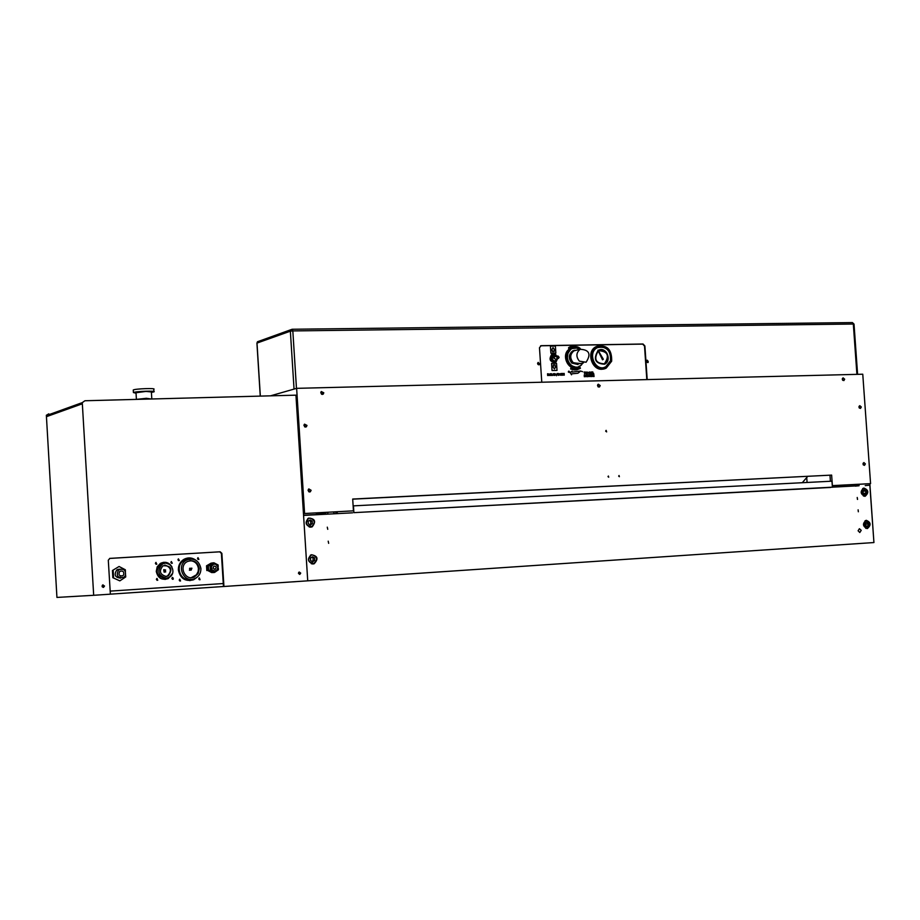 <?xml version="1.0" encoding="UTF-8"?>
<svg xmlns="http://www.w3.org/2000/svg" width="920" height="920" viewBox="0 0 920 920"><rect width="100%" height="100%" fill="white"/><g stroke="black" fill="none" stroke-linecap="round" stroke-linejoin="round"><path stroke-width="1.38" d="M807.702 476.41L802.286 482.712M327.209 514.165L328.256 512.267M333.316 512.003L334.57 513.774M335.581 511.888L336.375 513.682M325.427 514.257L326.025 512.394M537.579 363.584L538.154 362.422L539.258 364.711L537.579 363.584M538.832 364.837L538.234 362.376M646.599 361.341L647.22 360.168L648.14 362.468L646.599 361.341M648.14 362.468L647.22 360.168M646.817 379.603L644.518 346.058L642.654 344.103L540.603 345.793M541.776 382.225L539.476 347.748L541.155 345.678L643.034 344.011L644.897 345.966L647.197 379.592M46.356 415.23L56.936 597.425L93.679 595.297L82.271 402.626L84.916 400.752L295.941 395.163L307.728 580.83L223.456 586.523L221.386 553.391L219.696 551.827L109.595 558.44M93.679 595.297L110.365 594.17L108.295 560.199L109.859 558.394L220.179 551.781L221.869 553.346L223.939 586.488M104.546 586.017L103.5 587.362L102.062 586.316L102.568 585.062L104.546 586.017M300.725 573.114L299.655 574.413L298.425 573.275L299.23 572.021L300.725 573.114M299.909 574.367L300.196 573.16L299.23 572.021M103.166 587.374L104.132 586.051L103.005 584.855M46.448 415.23L48.771 413.839M303.462 513.567L353.441 510.841L303.462 513.578M352.693 499.157L831.634 475.099L832.381 485.633L870.573 483.632L862.764 374.21L296.631 388.343L304.577 513.417M296.631 388.343L270.503 395.841M123.717 574.747L122.866 575.747C119.128 576.253 118.116 574.793 119.807 571.343C122.808 570.423 124.108 571.561 123.717 574.747M117.265 569.653L117.84 569.894M119.163 569.48L118.185 569.261M125.396 575.609L123.889 577.357C117.53 578.208 115.793 575.69 118.645 569.825C123.809 568.192 126.063 570.124 125.396 575.609M120.761 578.105C115.126 577.634 113.792 574.931 116.748 569.997L120.002 569.112M112.447 570.492L119.082 566.501L112.447 570.492L112.826 577.679L119.841 580.865L112.826 577.679M113.183 570.423L113.562 577.622M119.841 580.865L125.718 576.943L125.614 575.092M125.43 571.492L125.338 569.767L119.082 566.501M189.842 580.658L195.891 578.059M194.361 559.509L187.979 557.968M190.681 579.312C180.216 581.911 174.466 565.202 184.172 560.372L189.025 559.153M189.773 568.457L190.175 570.193L189.382 570.17L190.244 569.606L189.543 568.537M189.704 568.238L189.83 570.262M190.693 568.445L191.866 568.146L191.176 570.135L191.659 568.387L190.693 568.445M190.681 568.215L191.889 568.433M191.716 568.445L191.004 570.147M191.302 577.645L196.443 574.816L198.133 571.596L198.433 568.686C197.65 563.649 194.81 560.981 189.911 560.694M199.306 568.606L198.145 573.551L194.476 576.92C185.368 581.601 178.1 566.156 187.266 561.591C193.683 559.475 197.696 561.809 199.306 568.606M200.916 568.502C200.962 573.102 199.019 576.426 195.063 578.484C184.207 583.97 175.57 565.65 186.449 560.142C194.143 557.554 198.961 560.337 200.916 568.502M186.944 559.889L185.771 559.659M188.692 559.233L187.577 559.233M178.411 560.556L178.261 559.003M179.642 580.899L179.538 579.347M197.938 559.337L197.8 557.83M199.18 579.6L199.077 578.082M164.956 579.45L167.831 578.599L170.625 576.265M169.602 564.431L163.541 562.304M164.599 578.278C156.4 575.851 155.02 571.251 160.471 564.489L164.289 563.466M172.638 579.301L173.282 578.3L172.603 579.301M165.589 569.963L163.806 570.63L163.748 569.675L165.6 570.159M163.748 569.675L165.232 569.928M165.554 571.952L164.921 571.159L164.99 571.941L164.036 572.033L163.967 571.159L165.462 571.067L165.554 571.952M164.657 570.906L165.715 571.941M164.496 571.918L164.737 571.17L164.439 571.918M164.921 571.159L164.496 572.183M164.542 571.182L164.404 571.929M165.818 576.483L167.509 575.92C172.04 570.917 171.155 567.295 164.875 565.064M166.175 576.472C159.804 574.563 158.746 570.998 163.012 565.754C171.212 565.501 172.994 568.87 168.348 575.851L166.175 576.472M166.278 578.151C158.056 575.713 156.688 571.113 162.138 564.328C170.2 559.026 177.709 573.252 169.038 577.38L166.278 578.151M155.963 564.224L155.802 562.522L156.837 564.167L155.399 563.385L155.848 562.499M156.216 564.305L156.032 562.407M172.362 579.209L172.27 577.53M156.906 580.232L156.814 578.519M160.471 564.489L162.138 564.328L161.242 564.087M171.407 563.259L171.246 561.591M173.282 578.3L172.5 577.415M157.607 580.025L157.032 578.415M214.728 569.261L213.072 567.996L213.958 566.064C216.28 566.214 216.717 567.226 215.268 569.123L214.728 569.261M214.659 571.642L214.521 571.653C209.933 570.135 209.3 567.559 212.623 563.96L214.015 563.592M218.304 568.088L218.408 569.779L214.567 572.435L212.784 572.573L208.644 570.434L208.345 565.616L212.186 562.971L213.969 562.81L218.109 564.96L218.212 566.628M208.644 570.434L210.415 570.285L210.117 565.466L213.969 562.81M208.345 565.616L210.117 565.466M214.567 572.435L210.415 570.285M207.702 570.492L211.807 572.62L207.702 570.492L207.414 565.719L211.669 563.327M206.827 570.561L206.528 565.8L207.414 565.719M206.528 565.8L211.22 563.086M208.414 566.593L208.587 569.503M171.856 578.404L172.385 577.461L173.202 579.221L171.856 578.404M170.867 562.442L171.339 561.534L172.281 563.235L170.867 562.442M156.377 579.404L156.883 578.473L157.768 580.221L156.377 579.404M172.546 573.344L168.28 578.565C161.839 580.531 157.837 578.139 156.262 571.377L157.193 566.835L160.287 563.466C165.14 561.177 169.038 562.327 171.971 566.938M179.227 580.14L179.768 579.186L180.55 580.968L179.227 580.14M177.962 559.785L178.434 558.877L179.365 560.579L177.962 559.785M197.512 558.589L198.018 557.669L198.881 559.394L197.512 558.589M198.777 578.864L199.341 577.898L200.065 579.692L198.777 578.864M197.409 576.978L193.648 579.749C185.38 581.9 180.285 578.634 178.365 569.974C178.273 565.271 180.159 561.706 184.023 559.279C188.22 557.163 192.222 557.509 196.029 560.314M102.338 586.925L102.281 585.384L103.316 586.891L102.338 586.925M298.69 572.401L299.195 574.08M552.046 370.518L551.574 363.411L556.531 363.308L557.014 370.403L552.046 370.518L557.014 370.403L556.531 363.308L551.574 363.411L552.046 370.518M550.413 346.161L555.381 346.081L555.852 353.176L550.896 353.257L550.413 346.161L550.896 353.257L555.852 353.176L555.381 346.081L550.413 346.161M557.669 358.593L555.599 362.308C549.895 362.077 548.63 359.409 551.781 354.292L555.737 354.614L552.632 353.959M539.35 363.664L538.752 364.837L539.338 363.664L538.165 362.411L539.35 363.664M648.22 361.422L647.668 362.56L648.22 361.422L647.151 360.203L648.22 361.422M576.644 367.781L578.45 367.115C568.572 372.761 559.854 353.82 570.032 348.772L576.069 348.116M561.165 373.462L561.579 374.923L562.005 373.451L562.419 374.923L562.844 373.428L562.568 375.21L561.913 373.75L561.464 375.233L560.947 373.474L561.579 374.923L562.005 373.451L562.419 374.923L562.844 373.428L562.568 375.21L561.913 373.75L561.694 375.233L561.165 373.462M557.175 373.474L556.531 375.739L557.175 373.474M559.521 374.394L560.671 373.681L560.763 375.049L559.521 374.394L560.671 373.681L560.556 375.233L559.521 374.394M554.691 373.612L555.726 374.129L555.024 375.383L554.691 373.612L555.726 374.129L554.817 375.394L554.691 373.612M558.072 373.531L559.015 373.658L558.992 375.222L558.198 375.314L558.072 373.531L559.003 373.658L559.107 375.153L558.198 375.314L558.072 373.531M552.529 375.233L551.632 375.463L551.517 373.692L552.552 375.44L551.632 375.463L551.517 373.692L551.827 375.245L552.529 375.233M554.219 375.096L554.392 373.623L553.943 375.452L553.253 373.647L553.932 375.245L554.392 373.623L553.943 375.452L553.253 373.647L554.219 375.096M593.285 375.659L594.113 376.498L593.135 376.522L593.02 374.762L593.986 374.739L593.239 374.969L593.986 375.429L593.331 376.315L594.113 376.498L593.135 376.522L593.02 374.762L593.986 374.739L593.285 375.659M550.746 375.279L551.448 375.256L550.551 375.486L550.436 373.716L550.746 375.279L551.448 375.256L550.551 375.486L550.643 373.704L550.746 375.279M592.101 374.785L593.02 376.522L591.974 375.843L591.813 376.556L592.101 374.785L593.02 376.522L591.974 375.843L591.813 376.556L592.101 374.785M548.86 374.635L550.022 373.922L550.114 375.291L548.86 374.635L550.022 373.922L549.907 375.475L548.86 374.635M590.053 375.199L589.294 375.303L590.053 376.464L589.145 376.51L589.961 376.13L589.329 374.865L590.168 376.084L589.145 376.51L589.961 376.13L589.329 374.865L590.053 375.199M547.538 373.784L548.354 373.853L548.884 375.532L547.825 374.842L547.664 375.555L547.952 373.773L548.884 375.532L547.825 374.842L547.664 375.555L547.538 373.784M586.983 375.808L587.811 376.648L586.845 376.671L586.718 374.911L587.696 374.888L586.937 375.118L587.707 375.785L587.029 376.464L587.811 376.648L586.845 376.671L586.718 374.911L587.696 374.888L586.983 375.808M591.226 376.257L591.399 374.796L590.962 376.613L590.283 374.831L590.95 376.406L591.399 374.796L590.962 376.613L590.283 374.831L591.226 376.257M585.798 374.934L586.718 376.671L585.913 375.992L585.511 376.705L585.798 374.934L586.718 376.671L585.913 375.992L585.511 376.705L585.798 374.934M588.846 374.946L588.098 375.325L588.869 376.498L587.96 376.544L588.777 376.165L587.891 375.36L588.374 374.842L588.984 376.119L587.949 376.544L588.777 376.165L588.144 374.888L588.846 374.946M584.212 374.969L585.235 375.475L584.534 376.728L584.212 374.969L585.235 375.475L584.327 376.728L584.212 374.969M593.055 373.416L593.745 373.393L592.859 373.623L592.744 371.864L593.055 373.416L593.745 373.393L592.859 373.623L592.744 371.864L593.055 373.416M592.687 373.416L591.801 373.647L591.686 371.887L591.997 373.44L592.687 373.416L591.801 373.647L591.686 371.887L591.997 373.44L592.687 373.416M585.338 372.243L584.717 373.819L584.073 372.059L585.327 372.036L584.717 373.819L584.073 372.059L585.338 372.243M590.283 372.128L591.284 372.105L591.157 373.647L590.145 372.807L591.284 372.105L590.893 373.704L590.283 372.128M578.703 368.115L579.496 368.828L578.622 368.586L579.163 367.69L578.76 368.506L579.496 368.828L578.622 368.586L579.163 367.69L578.703 368.115M589.248 371.945L590.168 373.692L589.363 373.002L588.961 373.716L589.248 371.945L590.168 373.692L589.363 373.002L588.961 373.716L589.248 371.945M577.668 368.954L578.3 368.195L578.622 369.115L577.668 368.954L578.3 368.195L578.622 369.115L577.668 368.954M586.995 372.002L588.018 372.508L587.328 373.75L586.995 372.002L588.018 372.508L587.121 373.761L586.995 372.002M575.483 368.885L575.023 370.001L574.574 368.747L575.471 368.736L575.023 370.001L574.574 368.747L575.483 368.885M585.603 372.232L586.603 372.209L586.477 373.75L585.453 372.91L586.603 372.209L586.201 373.819L585.603 372.232M573.217 368.644L572.355 369.575L573.217 368.644M579.566 368.023L579.83 367.16L580.451 368.253L579.657 368.069L579.749 368.702L579.163 367.586L579.566 368.023L579.83 367.16L580.451 368.253L579.657 368.069L579.749 368.702L579.566 368.023M580.14 348.565L579.347 349.151L580.14 348.565M579.186 349.14L579.439 347.863L580.209 348.438L579.439 347.863L579.186 349.14M577.783 369.426L577.197 369.736L576.874 368.506L577.783 369.426L577.197 369.736L576.874 368.506L577.783 369.426M577.886 348.082L578.392 347.219L577.61 348.209L577.634 346.851L577.656 348.082L578.392 347.219L577.61 348.209L577.634 346.851L577.863 348.093M575.575 368.862L576.288 368.782L576.253 369.921L575.506 369.368L576.288 368.782L576.092 369.966L575.575 368.862M572.815 346.207L572.481 347.392L571.895 346.196L572.78 346.058L572.481 347.392L571.895 346.196L572.815 346.207M573.436 369.115L574.137 368.713L574.057 369.966L573.942 369.334L573.252 369.851L573.321 368.598L574.137 368.713L574.057 369.966L573.942 369.334L573.252 369.851L573.436 369.115M570.411 347.852L569.882 346.863L570.411 347.852M572.148 369.104L572.309 368.345L571.527 369.288L571.665 368.126L571.814 369.357L572.458 368.402L571.527 369.288L571.665 368.126L572.148 369.104M571.665 373.842L571.504 374.82L570.147 372.519L572.125 371.116L571.964 372.105L580.727 371.024L577.909 373.244L571.665 373.842L571.504 374.82L570.147 372.519L572.125 371.116L571.964 372.105L580.727 371.024L577.909 373.244L571.665 373.842M570.963 367.816L571.527 368.471L570.745 369.058L570.963 367.816L571.527 368.471L570.607 368.989L570.963 367.816M582.555 371.668L581.417 371.312L582.555 371.668M579.174 347.978L578.577 348.737L579.174 347.978M578.427 348.645L578.99 347.553L578.427 348.645M568.652 371.162L569.411 371.588L569.077 372.416L568.318 371.99L568.997 371.151L569.434 371.967L568.318 371.99L568.652 371.162M577.162 346.805L576.529 347.725L577.162 346.805M568.732 349.013L568.606 347.668L568.732 349.013M576.058 346.322L576.276 347.553L575.609 347.484L575.805 346.253L576.575 347.104L575.609 347.484L576.058 346.322M569.871 348.036L569.583 346.99L569.79 348.358L568.882 347.392L569.733 348.231L569.583 346.99L569.79 348.358L568.882 347.392L569.871 348.036M574.827 347.001L575.195 346.138L575.495 347.449L574.563 347.311L575.195 346.15L575.495 347.449L574.827 347.001M571.136 347.565L570.664 346.541L571.136 347.565M573.091 346.184L573.816 346.161L573.746 347.266L572.999 346.679L573.816 346.161L573.539 347.323L573.091 346.184M564.052 374.808L564.155 373.393L564.27 375.164L563.235 373.658L563.143 375.199L563.028 373.428L564.052 374.808L564.155 373.393L564.27 375.164L563.235 373.658L563.143 375.199L563.028 373.428L564.052 374.808M598.529 345.77L596.102 346.644C585.143 351.773 592.526 372.6 603.957 368.839M551.413 350.209L553 347.645L551.413 350.209L552.31 350.186L551.413 350.209M553 347.645L554.933 350.141L553 347.633L551.413 350.198L552.31 350.186L552.414 351.716L552.31 350.186L552.414 351.716L554.127 351.681L552.414 351.716L554.127 351.681L554.024 350.163L554.933 350.141L554.024 350.163L554.127 351.681M554.426 368.931L556.014 366.367L554.426 368.943L556.014 366.367L555.116 366.378L555.013 364.86L553.299 364.895L555.013 364.86L555.116 366.39L556.014 366.367L554.426 368.943L552.506 366.436L553.403 366.424L553.299 364.895L553.403 366.424L552.506 366.436L554.426 368.943L552.506 366.436L553.403 366.424L553.299 364.895L555.013 364.86L553.299 364.895L553.403 366.424L552.506 366.436M555.013 364.86L555.116 366.39L556.014 366.367M573.528 347.173L573.459 346.15L573.528 347.173M576.207 347.403L575.931 346.438L576.207 347.403M576.069 369.817L575.931 368.793L576.069 369.817M586.189 373.612L586.097 372.186L586.189 373.612M587.73 372.784L587.224 372.197L587.73 372.784M578.438 368.655L577.771 368.506L578.3 369.265L577.771 368.506L578.3 369.265L578.438 368.655M590.881 373.508L590.778 372.082L590.881 373.508M584.947 375.751L584.43 375.164L584.947 375.751M550.045 374.612L549.171 374.095L549.608 375.348L549.872 374.072L549.171 374.095L549.608 375.348L550.045 374.612M559.164 374.394L558.302 373.738L558.394 375.107L559.164 374.394L558.302 373.738L558.394 375.107L559.164 374.394M555.438 374.405L554.921 373.819L555.438 374.405M560.694 374.359L559.832 373.842L560.257 375.096L560.521 373.83L559.832 373.842L560.257 375.096L560.694 374.359M576.058 348.116L571.895 348.036M554.76 362.629L557.658 358.593M556.91 360.099L556.221 361.663L552.138 361.847L550.091 358.363L551.666 354.798L555.749 354.614L556.289 355.546M537.613 363.159L538.947 363.676L537.924 364.435M646.668 360.812L647.841 361.422L646.978 362.216M314.582 557.957L314.663 560.464L312.662 561.764L310.592 560.567L310.523 558.06L312.524 556.761L314.582 557.957L311.673 557.313M311.949 561.349L313.099 560.591L313.018 558.095M314.663 560.464L313.099 560.591M310.58 555.093L312.466 554.921C317.377 556.968 317.837 559.797 313.835 563.396C308.073 562.361 307.211 559.613 311.247 555.151L310.373 555.231M312.006 563.546L311.293 563.707M865.616 525.987L866.019 524.089L865.179 523.066M867.824 526.021L866.076 526.539L864.777 524.952L865.225 522.847L866.973 522.33L868.261 523.917L867.824 526.021L865.777 526.171M868.261 523.917L866.019 524.089M869.538 523.537L867.054 528.207C862.741 526.366 862.373 523.859 865.973 520.674L869.538 523.537M869.733 483.713L873.931 542.547L307.728 580.83M870.573 483.632L858.958 484.322L859.061 485.748L855.324 486.139M830.645 487.45L353.889 512.647L859.061 485.748M352.59 512.819L303.577 515.418M310.753 527.172C305.463 525.32 304.727 522.295 308.568 518.109C315.054 518.569 316.273 521.479 312.225 526.815L310.753 527.172M864.8 496.282C860.361 494.086 860.027 491.326 863.776 488.037C868.572 489.877 869.055 492.602 865.202 496.236L864.8 496.282M867.1 528.574C862.615 526.309 862.316 523.549 866.192 520.294C870.952 522.307 871.343 525.044 867.376 528.54L867.1 528.574M313.087 563.983C307.613 561.924 307.027 558.854 311.316 554.748C317.745 555.852 318.688 558.854 314.145 563.776L313.087 563.983M328.647 543.341L328.21 541.167L328.647 543.341M327.75 529.31L327.278 527.16L327.75 529.31M857.463 499.422L857.221 497.467L857.555 499.41M858.337 511.784L858.119 509.829L858.337 511.784M859.797 532.507L858.095 530.783L859.395 528.712L861.212 530.346L859.797 532.507M320.919 392.046L321.517 394.185M842.329 378.798L842.547 380.029M597.644 384.928L598.023 386.733M538.004 364.469L537.671 363.089M646.909 362.135L646.633 360.904M868.986 485.231L865.225 485.61M858.992 406.617L859.176 407.813M863.063 463.484L863.213 464.703M873.931 542.547L869.837 483.701M309.936 527.137L310.615 526.78M309.787 526.757L309.154 526.953M312.064 563.925L312.777 563.592M313.777 514.878L316.399 514.521L316.296 512.9M303.565 515.2L316.399 514.521M308.315 489.44L308.671 491.648M304.117 424.649L304.647 426.811M611.673 361.169L606.28 368.069C594.722 374.405 584.936 352.13 596.815 346.46C607.005 344.459 611.961 349.358 611.673 361.169M610.558 360.721L605.785 366.85C595.505 372.497 586.799 352.671 597.379 347.656C606.429 345.885 610.822 350.244 610.558 360.721M603.969 367.482L605.67 366.884L610.443 360.755C611.087 351.566 607.327 346.978 599.15 346.966M597.988 350.117L603.336 359.237L602.519 359.8L598.241 350.934C593.538 359.053 595.596 363.354 604.405 363.814C609.776 355.718 607.856 351.348 598.655 350.692L598.655 350.692C604.831 349.508 607.821 352.486 607.637 359.639M603.336 359.237L602.715 359.122M604.405 363.814C595.596 363.354 593.538 359.053 598.241 350.934L602.519 359.8M598.184 350.462L598.471 350.301C606.038 345.931 612.478 360.686 604.567 364.216C595.217 363.71 593.043 359.145 598.057 350.543L598.057 350.543C593.043 359.145 595.217 363.71 604.567 364.216L608.005 359.789C608.2 352.199 605.026 349.036 598.471 350.301L598.184 350.462M832.404 487.266L831.967 481.183L353.13 505.873M353.889 512.647L353.452 505.827M337.617 513.613L336.8 511.819M573.217 367.057L574.655 366.712L573.723 367.402L571.63 366.792L568.077 363.952L565.88 358.421L566.927 352.682L568.997 350.083L570.423 349.726L567.881 353.383L567.306 358.075L565.88 358.421M569.572 349.933L570.423 349.726M570.549 349.278L571.297 349.082M571.653 348.726L572.24 348.577M575.149 367.057L576.84 367.183M577.288 367.08L575.552 367.298M576.219 367.149L574.344 367.252M557.52 358.627L555.024 361.054L553.207 360.341L552.184 358.49L553.518 355.269L556.933 356.212M557.945 358.524L555.381 359.156L553.713 358.029L554.794 356.741M553.771 355.143L552.862 355.43L551.517 358.639L552.759 360.674L555.22 361.042M556.221 361.663L552.609 361.732L550.551 358.248L552.126 354.683M550.712 356.948L551.034 356.212M551.322 360.467L550.896 359.743M554.323 361.801L553.564 361.824M579.347 361.134C575.862 356.615 576.127 352.659 580.163 349.289C589.352 349.772 591.33 354.085 586.086 362.238L579.347 361.134M576.656 350.163L573.965 350.842C569.952 354.188 569.687 358.122 573.16 362.618L579.865 363.71L583.476 362.859M577.426 349.979L573.85 350.612C569.698 354.085 569.422 358.156 573.022 362.813L580.658 363.526M574.62 350.267L572.665 350.911C568.514 354.384 568.238 358.443 571.826 363.089L578.059 364.538M322.08 394.416L321.287 391.563M309.247 491.935L308.752 488.98M859.441 408.147L859.142 406.214M863.466 465.048L863.236 463.093M305.233 427.064L304.52 424.154M842.823 380.362L842.478 378.396M598.391 386.998L597.873 384.537M831.634 475.099L352.693 499.042L353.441 510.841M858.958 484.322L832.289 485.737M829.978 475.295L830.404 481.263M605.67 431.147L606.13 430.353L606.648 431.905L605.67 431.147M618.677 476.134L619.056 475.513L619.379 476.709L618.677 476.134M608.005 476.64L608.384 476.019L608.718 477.216L608.005 476.64M323.794 392.794L323.23 394.128L320.769 392.874L321.31 391.541L323.794 392.794M311.109 490.291L310.316 491.809L308.062 490.44L308.844 488.922L311.109 490.291M861.304 407.008L860.487 408.422L858.958 407.088L859.786 405.662L861.304 407.008M865.363 463.91L864.466 465.37L863.018 464.025L863.914 462.576L865.363 463.91M306.981 425.419L306.383 426.799L303.933 425.523L304.531 424.143L306.981 425.419M844.663 379.201L843.87 380.604L842.294 379.258L843.088 377.855L844.663 379.201M600.196 385.572L599.426 387.021L597.529 385.641L598.287 384.203L600.196 385.572M310.04 518.132C314.858 519.926 315.468 522.709 311.88 526.458C306.049 525.987 304.934 523.33 308.534 518.5L310.04 518.132M310.132 519.961L312.225 521.134L312.34 523.641L310.373 524.963L308.28 523.79L308.166 521.284L310.132 519.961M309.683 524.572L310.776 523.837L310.661 521.341L309.258 520.547M312.34 523.641L310.776 523.837M312.225 521.134L310.661 521.341M863.949 488.359C868.008 490.394 868.319 492.913 864.857 495.903C860.499 494.224 860.062 491.728 863.558 488.416L863.949 488.359M864.064 489.969L865.708 490.981L865.858 493.166L864.374 494.35L862.741 493.338L862.581 491.153L864.064 489.969M863.27 493.672L862.925 490.877M865.858 493.166L863.615 493.384M865.708 490.981L863.466 491.199M566.064 357.822L567.479 357.466M565.823 357.213L567.249 356.868M566.076 356.649L567.49 356.293M567.329 355.672L565.903 356.017M566.214 355.499L567.64 355.143M567.536 354.499L566.122 354.855M566.49 354.384L567.916 354.027M567.881 353.383L566.467 353.74M566.881 353.326L568.307 352.969M568.353 352.325L566.927 352.682M567.398 352.337L568.824 351.98M568.939 351.359L567.514 351.716M568.019 351.44L569.445 351.084M569.629 350.485L568.203 350.842M568.744 350.647L570.17 350.29M579.496 349.163L576.414 348.024L573.24 348.22M574.275 348.001L573.344 348.243M575.345 347.944L574.609 348.128M576.414 348.024L575.805 348.174M581.129 365.343L582.82 363.02M578.323 366.85L580.577 365.459M580.267 365.976L579.6 366.137M579.324 366.493L578.507 366.678M572.205 366.758L574.655 366.712M574.091 366.827L572.665 367.16M571.216 366.321L573.631 366.413M573.056 366.447L571.63 366.792M570.273 365.746L572.642 365.976M572.067 365.93L570.641 366.263M569.399 365.044L571.699 365.412M571.136 365.274L569.71 365.619M568.606 364.24L570.032 363.894L570.825 364.711M570.273 364.504L568.847 364.837M567.904 363.331L569.319 362.986L570.032 363.894M569.503 363.618L568.077 363.952M567.295 362.33L568.721 361.997L569.319 362.986M568.824 362.629L567.398 362.974M566.8 361.272L568.226 360.928L568.721 361.997M568.261 361.572L566.835 361.916M566.433 360.145L567.847 359.8L568.226 360.928M567.812 360.445L566.386 360.789M566.179 358.995L567.605 358.65L567.847 359.8M567.49 359.272L566.076 359.616M567.306 358.075L567.605 358.65M138.08 399.337L145.843 398.475L150.04 399.027M136.309 399.383L146.36 398.303L151.076 398.992M135.999 392.736L145.946 391.425L151.374 391.943L151.777 398.521M136.034 393.219L133.423 392.553C135.493 391.276 157.021 390.551 153.939 391.851L151.409 392.426M153.916 391.494L153.778 389.286C156.86 387.964 135.332 388.688 133.262 389.976L133.285 390.344M806.782 478.285L807.081 482.459M316.376 514.257L325.565 513.762M260.337 396.106L257.002 343.079L290.363 331.177L294.043 389.079M854.013 324.082L852.391 322.575L292.192 329.268M296.47 388.389L292.825 330.924L853.323 324.035L856.911 374.359M256.921 343.183L257.45 341.757L292.146 329.256L290.823 329.808L290.363 331.177L292.825 330.924L292.146 329.256L852.391 322.575L854.024 324.127L857.601 374.336M260.256 396.106L256.921 343.114L258.416 341.412M82.087 403.88L46.448 416.668M214.843 571.067L212.152 569.928L211.324 567.019L212.98 564.547L214.406 564.109L215.867 564.362L217.821 566.616L217.361 569.595L214.843 571.067M214.693 571.642L215.97 571.32C219.512 566.731 218.454 564.27 212.808 563.937C209.484 567.548 210.105 570.112 214.693 571.642M110.181 591.111L223.272 583.544M223.456 586.511L110.365 594.159M556.772 357.27L558.452 358.397L559.141 357.316L557.957 355.971L556.772 357.27M557.738 355.982L554.288 356.868M82.271 402.626L46.632 415.483M120.255 575.966L122.866 575.747M116.748 569.997L118.645 569.825M194.476 576.92L193.602 576.978M184.172 560.372L186.449 560.142M168.348 575.851L167.509 575.92M156.837 564.167L156.02 564.247M173.202 579.221L172.477 579.266M157.768 580.221L156.986 580.267M214.222 569.204L215.268 569.123M215.97 571.32C219.489 566.49 218.431 564.029 212.808 563.937L212.623 563.96M171.511 563.304L172.281 563.235M179.894 581.014L180.55 580.968M178.618 560.648L179.365 560.579M198.191 559.463L198.881 559.394M199.467 579.738L200.065 579.692M102.384 586.96L103.316 586.891M865.973 520.674L865.087 520.743M866.582 528.241L865.697 528.31M310.074 527.079L312.225 526.815M864.616 496.294L865.202 496.236M312.144 563.937L314.145 563.776M596.102 346.644L596.815 346.46M552.862 355.43L553.518 355.269M573.965 350.842L580.163 349.289M573.85 350.612L572.665 350.911M306.383 426.799L305.256 427.064M310.316 491.809L309.361 491.97M323.23 394.128L322.126 394.427M308.534 518.5L307.763 518.604M863.558 488.416L862.707 488.508M864.328 495.96L863.466 496.041M135.987 392.46L136.413 399.326M133.262 389.976L133.423 392.553"/></g></svg>
